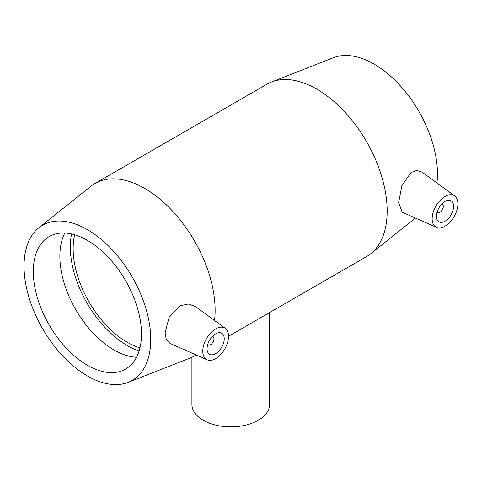 <?xml version="1.0" encoding="UTF-8"?>
<svg xmlns="http://www.w3.org/2000/svg" width="482" height="482" viewBox="0 0 482 482"><rect width="100%" height="100%" fill="white"/><g stroke="black" fill="none" stroke-linecap="round" stroke-linejoin="round"><path stroke-width="0.72" d="M269.601 312.565L269.601 404.416A38.849 22.431 180 0 1 245.621 425.142A38.849 22.431 180 0 1 203.284 420.28A38.849 22.431 180 0 1 191.908 404.416L191.908 357.276M212.454 336.388A4.856 2.802 -60 0 1 212.923 336.575A4.856 2.802 -60 0 1 213.93 338.798A4.856 2.802 -60 0 1 211.809 343.684A4.856 2.802 -60 0 1 208.067 344.985A4.856 2.802 -60 0 1 207.676 344.666M224.232 338.798A12.14 7.007 -60 0 1 218.93 351.01A12.14 7.007 -60 0 1 209.574 354.264A12.14 7.007 -60 0 1 209.574 340.244A12.14 7.007 -60 0 1 221.714 333.237A12.14 7.007 -60 0 1 224.232 338.798M441.831 203.958A4.856 2.802 -60 0 1 442.301 204.145A4.856 2.802 -60 0 1 442.301 209.748A4.856 2.802 -60 0 1 437.445 212.556A4.856 2.802 -60 0 1 437.053 212.237M436.439 216.279A12.14 7.007 -60 0 1 441.741 204.061A12.14 7.007 -60 0 1 451.092 200.807A12.14 7.007 -60 0 1 451.092 214.827A12.14 7.007 -60 0 1 438.951 221.834A12.14 7.007 -60 0 1 436.439 216.279M457.9 203.886A18.208 10.514 -60 0 1 450.315 221.822A18.208 10.514 -60 0 1 436.499 227.39A18.208 10.514 -60 0 1 433.071 212.683A18.208 10.514 -60 0 1 445.531 196.168A18.208 10.514 -60 0 1 454.677 195.909A18.208 10.514 -60 0 1 457.9 203.886M215.135 329.188A18.208 10.514 120 0 0 202.771 351.185A18.208 10.514 120 0 0 207.121 359.819A18.208 10.514 120 0 0 224.751 349.01A18.208 10.514 120 0 0 225.299 328.338A18.208 10.514 120 0 0 215.135 329.188M207.121 359.819L169.989 343.383L166.326 339.617L165.079 332.923L169.11 317.361L180.31 305.721L188.36 304.022L195.343 306.474L225.299 328.338M436.499 227.39L402.163 212.194L398.656 202.53L401.886 185.697L410.947 172.562L416.737 170.447L421.937 172.014L454.677 195.909M214.544 320.488A99.551 57.479 -120 0 0 215.129 310.348A99.551 57.479 -120 0 0 171.676 210.164A99.551 57.479 -120 0 0 94.966 183.491A99.551 57.479 -120 0 0 90.833 186.311L38.879 227.757A89.598 51.731 -120 0 0 42.597 328.676A89.598 51.731 -120 0 0 128.134 382.359A89.598 51.731 -120 0 0 150.745 339.388A89.598 51.731 -120 0 0 109.071 246.591A89.598 51.731 -120 0 0 38.879 227.757M128.134 382.359L190.004 358.09A99.551 57.479 -120 0 0 194.511 355.921A99.551 57.479 -120 0 0 196.102 354.939M228.522 336.285L366.543 256.599A99.551 57.479 -120 0 0 370.676 253.779A99.551 57.479 -120 0 0 387.167 211.026A99.551 57.479 -120 0 0 346.51 113.879A99.551 57.479 -120 0 0 271.505 82A99.551 57.479 -120 0 0 266.998 84.169L94.966 183.491M141.473 334.038A76.481 44.157 -120 0 0 108.089 257.069A76.481 44.157 -120 0 0 49.152 236.578A76.481 44.157 -120 0 0 33.312 271.589A76.481 44.157 -120 0 0 66.697 348.558A76.481 44.157 -120 0 0 125.633 369.049A76.481 44.157 -120 0 0 141.473 334.038M64.811 233.029A76.481 44.157 -120 0 0 59.864 256.255A76.481 44.157 -120 0 0 136.533 357.264M71.577 233.963A80.476 46.465 -120 0 0 70.324 246.965A80.476 46.465 -120 0 0 139.111 350.938M74.662 234.77A76.481 44.157 -120 0 0 73.144 248.592A76.481 44.157 -120 0 0 139.955 347.859M436.945 182.961A89.598 51.731 -120 0 0 437.469 173.851A89.598 51.731 -120 0 0 400.879 86.423A89.598 51.731 -120 0 0 333.375 57.732L271.505 82M207.652 344.744L208.067 344.985M212.508 336.334L212.923 336.575M442.301 204.145L441.886 203.904M437.445 212.556L437.029 212.315M196.162 354.969L194.511 355.921M415.442 218.069L370.676 253.779"/></g></svg>

